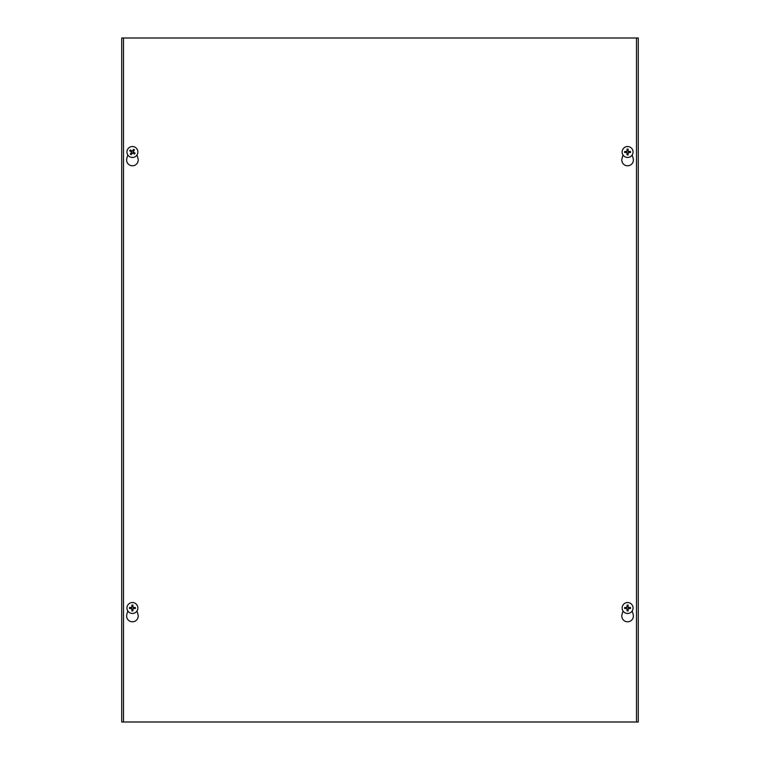 <?xml version="1.0" encoding="UTF-8"?>
<svg xmlns="http://www.w3.org/2000/svg" width="760" height="760" viewBox="0 0 760 760"><rect width="100%" height="100%" fill="white"/><g stroke="black" fill="none" stroke-linecap="round" stroke-linejoin="round"><path stroke-width="1.14" d="M121.723 38L638.276 38L638.276 722L121.723 722L121.723 38M632.168 611.002L633.156 614.403A5.785 5.785 0 0 1 627.598 621.794A5.785 5.785 0 0 1 622.031 614.403L623.019 611.002M136.98 611.002L137.968 614.403A5.785 5.785 0 0 1 132.411 621.794A5.785 5.785 0 0 1 126.844 614.403L127.832 611.002M632.168 155.002L633.156 158.403A5.785 5.785 0 0 1 627.598 165.794A5.785 5.785 0 0 1 622.031 158.403L623.019 155.002M136.98 155.002L137.968 158.403A5.785 5.785 0 0 1 132.411 165.794A5.785 5.785 0 0 1 126.844 158.403L127.832 155.002M123.5 722L123.5 38M636.5 38L636.5 722M131.09 153.292A1.852 1.852 0 0 0 131.67 153.691L131.204 154.679A7.239 0.627 -57.1 0 0 132.325 153.045L132.857 152.941A7.239 0.627 36.1 0 0 134.482 154.071L133.703 153.32A1.852 1.852 0 0 0 134.102 152.741L133.161 151.411L134.472 149.919A2.935 2.935 0 0 0 133.608 149.321A7.239 0.627 122.9 0 0 132.487 150.955L131.955 151.059A7.239 0.627 -143.9 0 0 130.331 149.929L131.109 150.68A1.852 1.852 0 0 0 130.71 151.259L131.651 152.589L130.34 154.081A2.935 2.935 0 0 0 131.204 154.679M134.102 152.741L135.081 153.197A7.239 0.627 -147.1 0 0 133.446 152.085L133.351 151.553A7.239 0.627 -53.9 0 0 134.472 149.919M134.482 154.071A2.935 2.935 0 0 0 135.081 153.197M133.722 150.708A1.852 1.852 0 0 0 133.143 150.309L133.608 149.321M130.71 151.259L129.732 150.803A7.239 0.627 32.9 0 0 131.366 151.915L131.461 152.446A7.239 0.627 126.1 0 0 130.34 154.081M130.331 149.929A2.935 2.935 0 0 0 129.732 150.803M133.143 150.309L131.812 151.25L131.109 150.68M131.67 153.691L133 152.75L133.703 153.32M129.305 156.512A5.472 5.472 0 0 1 130.055 147.06A5.472 5.472 0 0 1 137.864 152.427A5.472 5.472 0 0 1 129.305 156.512M627.95 150.185A1.852 1.852 0 0 0 627.237 150.185L627.067 149.112A7.239 0.627 88.4 0 0 627.076 151.097L626.686 151.477A7.239 0.627 -178.4 0 0 624.711 151.468L625.774 151.648A1.852 1.852 0 0 0 625.774 152.351L627.304 152.912L627.067 154.888A2.935 2.935 0 0 0 628.121 154.888A7.239 0.627 -91.6 0 0 628.111 152.902L628.501 152.523A7.239 0.627 1.6 0 0 630.477 152.532L629.413 152.351A1.852 1.852 0 0 0 629.413 151.648L627.883 151.088L628.121 149.112A2.935 2.935 0 0 0 627.067 149.112M625.774 152.351L624.711 152.532A7.239 0.627 -1.6 0 0 626.686 152.523L627.076 152.902A7.239 0.627 91.6 0 0 627.067 154.888M624.711 151.468A2.935 2.935 0 0 0 624.711 152.532M627.237 153.814A1.852 1.852 0 0 0 627.95 153.814L628.121 154.888M629.413 151.648L630.477 151.468A7.239 0.627 178.4 0 0 628.501 151.477L628.111 151.097A7.239 0.627 -88.4 0 0 628.121 149.112M630.477 152.532A2.935 2.935 0 0 0 630.477 151.468M627.95 153.814L628.501 152.285L629.413 152.351M627.237 150.185L626.686 151.715L625.774 151.648M627.598 146.528A5.472 5.472 0 0 1 632.329 154.736A5.472 5.472 0 0 1 622.858 154.736A5.472 5.472 0 0 1 627.598 146.528M132.762 606.186A1.852 1.852 0 0 0 132.05 606.186L131.879 605.112A7.239 0.627 88.4 0 0 131.888 607.097L131.499 607.477A7.239 0.627 -178.4 0 0 129.523 607.468L130.587 607.649A1.852 1.852 0 0 0 130.587 608.351L132.116 608.912L131.879 610.888A2.935 2.935 0 0 0 132.934 610.888A7.239 0.627 -91.6 0 0 132.924 608.903L133.314 608.522A7.239 0.627 1.6 0 0 135.29 608.532L134.225 608.351A1.852 1.852 0 0 0 134.225 607.649L132.696 607.088L132.934 605.112A2.935 2.935 0 0 0 131.879 605.112M130.587 608.351L129.523 608.532A7.239 0.627 -1.6 0 0 131.499 608.522L131.888 608.903A7.239 0.627 91.6 0 0 131.879 610.888M129.523 607.468A2.935 2.935 0 0 0 129.523 608.532M132.05 609.814A1.852 1.852 0 0 0 132.762 609.814L132.934 610.888M134.225 607.649L135.29 607.468A7.239 0.627 178.4 0 0 133.314 607.477L132.924 607.097A7.239 0.627 -88.4 0 0 132.934 605.112M135.29 608.532A2.935 2.935 0 0 0 135.29 607.468M132.762 609.814L133.314 608.285L134.225 608.351M132.05 606.186L131.499 607.715L130.587 607.649M132.411 602.528A5.472 5.472 0 0 1 137.142 610.736A5.472 5.472 0 0 1 127.67 610.736A5.472 5.472 0 0 1 132.411 602.528M627.95 606.186A1.852 1.852 0 0 0 627.237 606.186L627.067 605.112A7.239 0.627 88.4 0 0 627.076 607.097L626.686 607.477A7.239 0.627 -178.4 0 0 624.711 607.468L625.774 607.649A1.852 1.852 0 0 0 625.774 608.351L627.304 608.912L627.067 610.888A2.935 2.935 0 0 0 628.121 610.888A7.239 0.627 -91.6 0 0 628.111 608.903L628.501 608.522A7.239 0.627 1.6 0 0 630.477 608.532L629.413 608.351A1.852 1.852 0 0 0 629.413 607.649L627.883 607.088L628.121 605.112A2.935 2.935 0 0 0 627.067 605.112M625.774 608.351L624.711 608.532A7.239 0.627 -1.6 0 0 626.686 608.522L627.076 608.903A7.239 0.627 91.6 0 0 627.067 610.888M624.711 607.468A2.935 2.935 0 0 0 624.711 608.532M627.237 609.814A1.852 1.852 0 0 0 627.95 609.814L628.121 610.888M629.413 607.649L630.477 607.468A7.239 0.627 178.4 0 0 628.501 607.477L628.111 607.097A7.239 0.627 -88.4 0 0 628.121 605.112M630.477 608.532A2.935 2.935 0 0 0 630.477 607.468M627.95 609.814L628.501 608.285L629.413 608.351M627.237 606.186L626.686 607.715L625.774 607.649M627.598 602.528A5.472 5.472 0 0 1 632.329 610.736A5.472 5.472 0 0 1 622.858 610.736A5.472 5.472 0 0 1 627.598 602.528M131.366 154.413A2.631 2.631 0 0 1 130.52 153.833M134.824 153.045A2.631 2.631 0 0 1 134.244 153.881M133.446 149.587A2.631 2.631 0 0 1 134.292 150.166M129.989 150.955A2.631 2.631 0 0 1 130.568 150.119M627.086 149.425A2.631 2.631 0 0 1 628.102 149.425M625.014 152.513A2.631 2.631 0 0 1 625.014 151.487M628.102 154.575A2.631 2.631 0 0 1 627.086 154.575M630.173 151.487A2.631 2.631 0 0 1 630.173 152.513M131.898 605.425A2.631 2.631 0 0 1 132.915 605.425M129.827 608.513A2.631 2.631 0 0 1 129.827 607.487M132.915 610.575A2.631 2.631 0 0 1 131.898 610.575M134.986 607.487A2.631 2.631 0 0 1 134.986 608.513M627.086 605.425A2.631 2.631 0 0 1 628.102 605.425M625.014 608.513A2.631 2.631 0 0 1 625.014 607.487M628.102 610.575A2.631 2.631 0 0 1 627.086 610.575M630.173 607.487A2.631 2.631 0 0 1 630.173 608.513"/></g></svg>
